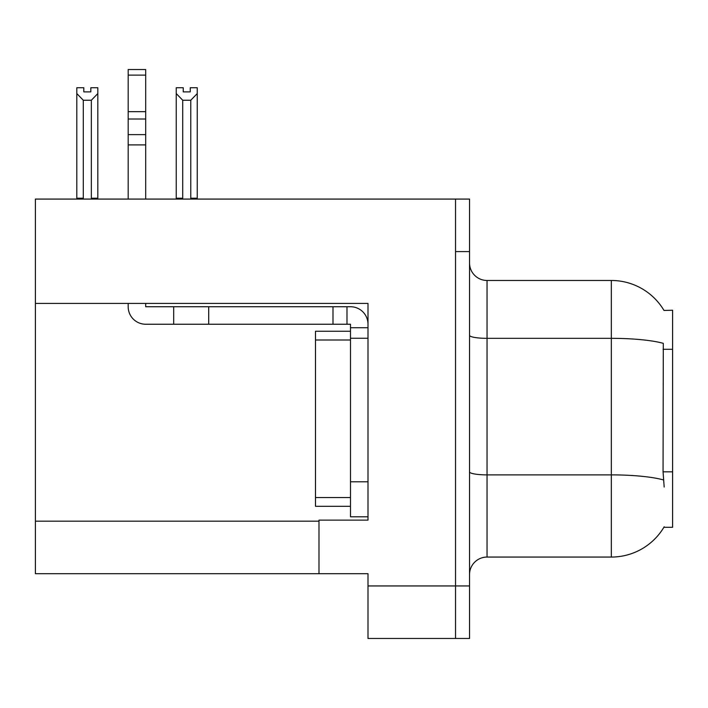 <?xml version="1.0" encoding="UTF-8"?>
<svg xmlns="http://www.w3.org/2000/svg" width="708" height="708" viewBox="0 0 708 708"><rect width="100%" height="100%" fill="white"/><g stroke="black" fill="none" stroke-linecap="round" stroke-linejoin="round"><path stroke-width="1.06" d="M35.4 303.413L368.001 303.413L368.001 481.794L350.495 481.794L350.495 516.805L368.001 516.805L368.001 481.794L368.001 520.123L318.989 520.123L318.989 573.692L35.4 573.692L35.4 199.081L455.536 199.081L455.536 638.466L368.001 638.466L368.001 585.95L455.536 585.95L455.536 638.466L469.537 638.466L469.537 585.95L455.536 585.95L455.536 251.597L469.537 251.597L469.537 585.95M318.989 573.692L368.001 573.692L368.001 585.95M664.007 310.458A61.269 61.269 0 0 0 611.331 280.474A61.269 61.269 0 0 1 664.007 310.458L672.6 310.237L672.6 527.301L663.874 527.301L664.184 526.779A61.269 61.269 0 0 1 611.331 557.063A61.269 61.269 0 0 0 663.874 527.301M469.537 574.569A17.505 17.505 0 0 1 487.042 557.063L611.331 557.063L611.331 280.474A61.269 61.269 0 0 1 663.874 310.237A61.269 61.269 0 0 0 611.331 280.474L487.042 280.474A17.505 17.505 0 0 1 469.537 262.969A17.505 17.505 0 0 0 487.042 280.474L487.042 557.063M664.184 487.042L663.06 471.829L663.308 343.345A61.269 10.638 180 0 0 611.331 338.336L487.042 338.336A17.505 3.036 -0 0 1 469.537 335.3M455.536 199.081L469.537 199.081L469.537 251.597M191.629 199.081L190.771 198.205L190.771 100.244L182.726 100.244L176.239 93.562L176.239 87.739L183.248 87.739L183.248 91.89L190.248 91.89L183.248 91.89M190.248 91.89L190.248 87.739L197.249 87.739L197.249 93.562L190.771 100.244M190.771 198.205L197.249 198.205L197.249 199.081L197.249 93.562M182.726 100.244L182.726 198.205L181.859 199.081M182.726 198.205L176.239 198.205L176.239 93.562L176.239 199.081M90.819 91.89L83.809 91.89L90.819 91.89L90.819 87.739L97.819 87.739L97.819 93.562L91.341 100.244L83.296 100.244L83.296 198.205L76.809 198.205L76.809 93.562L83.296 100.244M76.809 93.562L76.809 87.739L83.809 87.739L83.809 91.89M83.296 198.205L82.429 199.081M97.819 93.562L97.819 198.205L91.341 198.205L91.341 100.244M92.199 199.081L91.341 198.205M97.819 198.205L97.819 199.081M176.239 93.562L176.239 198.205M128.183 303.413L128.183 306.732A17.505 17.505 0 0 0 145.689 324.237L173.69 324.237L173.69 306.732L350.495 306.732A17.505 17.505 0 0 1 368.001 324.246M368.001 327.742L350.495 327.742L350.495 324.237L346.991 324.237L346.991 306.732M368.001 338.247L350.495 338.247L350.495 327.742M350.495 481.794L350.495 331.247L315.485 331.247L315.485 506.3L350.495 506.3M350.495 516.805L368.001 516.805M173.69 324.237L332.99 324.237L332.99 306.732M346.991 324.237L332.99 324.237M145.689 303.413L145.689 306.732L173.69 306.732M128.183 199.081L128.183 144.892L145.689 144.892L145.689 199.081M145.689 75.128L128.183 75.128L128.183 69.534L145.689 69.534L145.689 144.892M128.183 144.892L128.183 134.626L145.689 134.626M145.689 119.024L128.183 119.024L128.183 75.128M128.183 119.024L128.183 134.626M145.689 111.66L128.183 111.66M35.4 521.177L318.989 521.177M672.6 349.292L663.06 349.292M672.6 471.829L663.06 471.829M663.502 479.944A61.269 10.638 180 0 0 611.331 474.882L487.042 474.882A17.505 3.036 0 0 1 469.537 471.847M208.701 324.237L208.701 306.732M315.485 497.547L350.495 497.547M315.485 339.999L350.495 339.999"/></g></svg>
